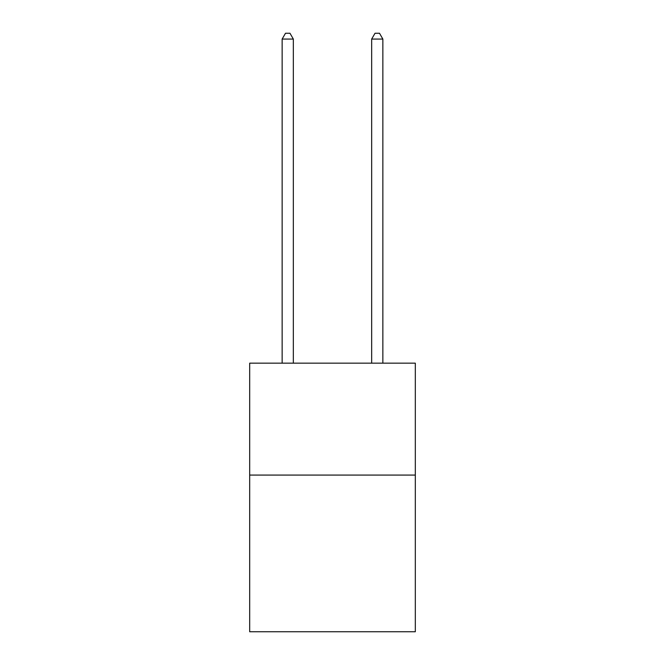 <?xml version="1.0" encoding="UTF-8"?>
<svg xmlns="http://www.w3.org/2000/svg" width="665" height="665" viewBox="0 0 665 665"><rect width="100%" height="100%" fill="white"/><g stroke="black" fill="none" stroke-linecap="round" stroke-linejoin="round"><path stroke-width="1" d="M415.317 475.076L415.317 631.75L249.683 631.75L249.683 363.165L415.317 363.165L415.317 475.076L249.683 475.076M293.332 363.165L293.332 39.069L282.143 39.069L282.143 363.165M282.143 39.069L285.501 33.25L289.973 33.25L293.332 39.069M382.857 363.165L382.857 39.069L371.669 39.069L371.669 363.165M371.669 39.069L375.027 33.25L379.499 33.25L382.857 39.069"/></g></svg>
